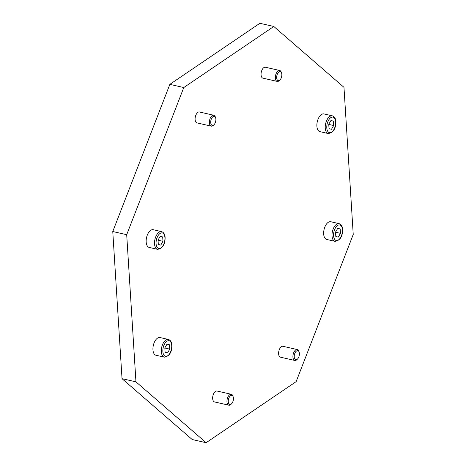 <?xml version="1.0" encoding="UTF-8"?>
<svg xmlns="http://www.w3.org/2000/svg" width="466" height="466" viewBox="0 0 466 466"><rect width="100%" height="100%" fill="white"/><g stroke="black" fill="none" stroke-linecap="round" stroke-linejoin="round"><path stroke-width="0.7" d="M319.909 131.645A9.093 4.771 -77.2 0 1 316.921 124.003A9.093 4.771 -77.2 0 1 321.412 114.537A9.093 4.771 -77.2 0 1 323.952 113.92L332.31 115.824A9.093 4.771 -77.2 0 0 329.771 116.442A9.093 4.771 -77.2 0 0 325.245 128.109A9.093 4.771 -77.2 0 0 328.268 133.55L319.909 131.645M149.196 247.44A9.093 4.771 -77.2 0 1 146.202 239.798A9.093 4.771 -77.2 0 1 150.699 230.332A9.093 4.771 -77.2 0 1 153.238 229.715L161.591 231.619A9.093 4.771 -77.2 0 0 159.052 232.237A9.093 4.771 -77.2 0 0 154.531 243.904A9.093 4.771 -77.2 0 0 157.555 249.345L149.196 247.44M326.695 239.46A9.093 4.771 -77.2 0 1 323.707 231.818A9.093 4.771 -77.2 0 1 328.198 222.352A9.093 4.771 -77.2 0 1 330.738 221.734L339.097 223.639A9.093 4.771 -77.2 0 0 336.557 224.257A9.093 4.771 -77.2 0 0 332.031 235.924A9.093 4.771 -77.2 0 0 335.054 241.371L326.695 239.46M155.976 355.261A9.093 4.771 -77.2 0 1 152.988 347.619A9.093 4.771 -77.2 0 1 157.479 338.153A9.093 4.771 -77.2 0 1 160.019 337.53L168.377 339.44A9.093 4.771 -77.2 0 0 165.838 340.058A9.093 4.771 -77.2 0 0 161.312 351.719A9.093 4.771 -77.2 0 0 164.335 357.166L155.976 355.261M281.534 72.894L281.214 72.055A5.592 2.936 102.8 0 0 279.716 70.494A5.592 2.936 102.8 0 0 278.15 70.873A5.592 2.936 102.8 0 0 275.389 76.698A5.592 2.936 102.8 0 0 277.229 81.404A5.592 2.936 102.8 0 0 278.79 81.026A5.592 2.936 102.8 0 0 279.256 80.647L279.909 80.03A4.648 2.441 102.8 0 0 281.534 72.894A4.648 2.441 102.8 0 0 278.994 71.915A4.648 2.441 102.8 0 0 276.676 77.88A4.648 2.441 102.8 0 0 279.524 80.344A4.648 2.441 102.8 0 0 279.909 80.03M277.229 81.404L262.923 78.142A5.592 2.936 -77.2 0 1 261.082 73.442A5.592 2.936 -77.2 0 1 263.849 67.617A5.592 2.936 -77.2 0 1 265.41 67.232L279.716 70.494M215.577 117.636L215.257 116.797A5.592 2.936 102.8 0 0 213.754 115.236A5.592 2.936 102.8 0 0 212.193 115.615A5.592 2.936 102.8 0 0 209.426 121.44A5.592 2.936 102.8 0 0 211.267 126.14A5.592 2.936 102.8 0 0 212.834 125.762A5.592 2.936 102.8 0 0 213.3 125.389L213.952 124.772A4.648 2.441 102.8 0 0 215.577 117.636A4.648 2.441 102.8 0 0 213.032 116.651A4.648 2.441 102.8 0 0 210.719 122.616A4.648 2.441 102.8 0 0 213.562 125.086A4.648 2.441 102.8 0 0 213.952 124.772M211.267 126.14L196.967 122.884A5.592 2.936 -77.2 0 1 195.126 118.178A5.592 2.936 -77.2 0 1 197.887 112.353A5.592 2.936 -77.2 0 1 199.448 111.974L213.754 115.236M299.09 351.952L298.77 351.119A5.592 2.936 102.8 0 0 297.273 349.552A5.592 2.936 102.8 0 0 295.712 349.937A5.592 2.936 102.8 0 0 292.945 355.762A5.592 2.936 102.8 0 0 294.786 360.463A5.592 2.936 102.8 0 0 296.347 360.084A5.592 2.936 102.8 0 0 296.813 359.705L297.465 359.094A4.648 2.441 102.8 0 0 299.09 351.952A4.648 2.441 102.8 0 0 296.551 350.974A4.648 2.441 102.8 0 0 294.232 356.939A4.648 2.441 102.8 0 0 297.081 359.403A4.648 2.441 102.8 0 0 297.465 359.094M294.786 360.463L280.48 357.201A5.592 2.936 -77.2 0 1 278.639 352.5A5.592 2.936 -77.2 0 1 281.406 346.675A5.592 2.936 -77.2 0 1 282.967 346.296L297.273 349.552M233.134 396.694L232.814 395.855A5.592 2.936 102.8 0 0 231.311 394.294A5.592 2.936 102.8 0 0 229.75 394.673A5.592 2.936 102.8 0 0 226.989 400.498A5.592 2.936 102.8 0 0 228.823 405.204A5.592 2.936 102.8 0 0 230.39 404.826A5.592 2.936 102.8 0 0 230.856 404.447L231.509 403.83A4.648 2.441 102.8 0 0 233.134 396.694A4.648 2.441 102.8 0 0 230.588 395.716A4.648 2.441 102.8 0 0 228.276 401.68A4.648 2.441 102.8 0 0 231.119 404.144A4.648 2.441 102.8 0 0 231.509 403.83M228.823 405.204L214.523 401.942A5.592 2.936 -77.2 0 1 212.682 397.242A5.592 2.936 -77.2 0 1 215.443 391.417A5.592 2.936 -77.2 0 1 217.01 391.032L231.311 394.294M273.798 26.475L259.871 23.3L169.857 84.358L112.766 231.532L122.028 378.672L192.202 439.525L206.129 442.7L135.956 381.846L126.7 234.707L183.785 87.532L273.798 26.475L343.972 87.328L353.234 234.468L296.143 381.642L206.129 442.7M169.752 349.133L167.562 352.908L165.098 352.29L164.818 347.892L167.009 344.118L169.473 344.735L169.752 349.133L165.11 348.073L165.069 347.461M164.859 348.504L165.11 348.073M169.473 344.735L166.979 344.17M340.465 233.332L338.281 237.112L335.811 236.495L335.537 232.097L337.728 228.323L340.192 228.94L340.465 233.332L335.823 232.278L335.788 231.666M335.572 232.709L335.823 232.278M340.192 228.94L337.699 228.369M162.966 241.312L160.776 245.087L158.312 244.469L158.038 240.077L160.222 236.297L162.692 236.92L162.966 241.312L158.324 240.252L158.289 239.646M158.073 240.683L158.324 240.252M162.692 236.92L160.199 236.349M333.685 125.517L331.495 129.292L329.031 128.674L328.751 124.282L330.942 120.502L333.406 121.119L333.685 125.517L329.043 124.457L329.002 123.845M328.792 124.888L329.043 124.457M333.406 121.119L330.912 120.554M122.028 378.672L135.956 381.846M112.766 231.532L126.7 234.707M169.857 84.358L183.785 87.532M335.642 121.9A7.974 4.182 -77.2 0 1 331.675 132.128A7.974 4.182 -77.2 0 1 326.794 127.9A7.974 4.182 -77.2 0 1 330.761 117.665A7.974 4.182 -77.2 0 1 335.642 121.9M164.923 237.695A7.974 4.182 -77.2 0 1 160.956 247.924A7.974 4.182 -77.2 0 1 156.081 243.695A7.974 4.182 -77.2 0 1 160.048 233.466A7.974 4.182 -77.2 0 1 164.923 237.695M342.423 229.715A7.974 4.182 -77.2 0 1 338.456 239.949A7.974 4.182 -77.2 0 1 333.58 235.714A7.974 4.182 -77.2 0 1 337.547 225.486A7.974 4.182 -77.2 0 1 342.423 229.715M171.709 345.51A7.974 4.182 -77.2 0 1 167.743 355.744A7.974 4.182 -77.2 0 1 162.861 351.515A7.974 4.182 -77.2 0 1 166.828 341.281A7.974 4.182 -77.2 0 1 171.709 345.51M332.31 115.824C334.541 116.657 335.712 118.591 335.829 121.614C335.899 128.628 333.376 132.606 328.268 133.55M161.591 231.619C163.822 232.458 164.993 234.386 165.115 237.41C165.18 244.423 162.657 248.401 157.555 249.345M339.097 223.639C341.322 224.478 342.498 226.412 342.615 229.435C342.679 236.448 340.163 240.421 335.054 241.371M168.377 339.44C170.608 340.273 171.779 342.207 171.896 345.23C171.966 352.244 169.443 356.222 164.335 357.166"/></g></svg>
